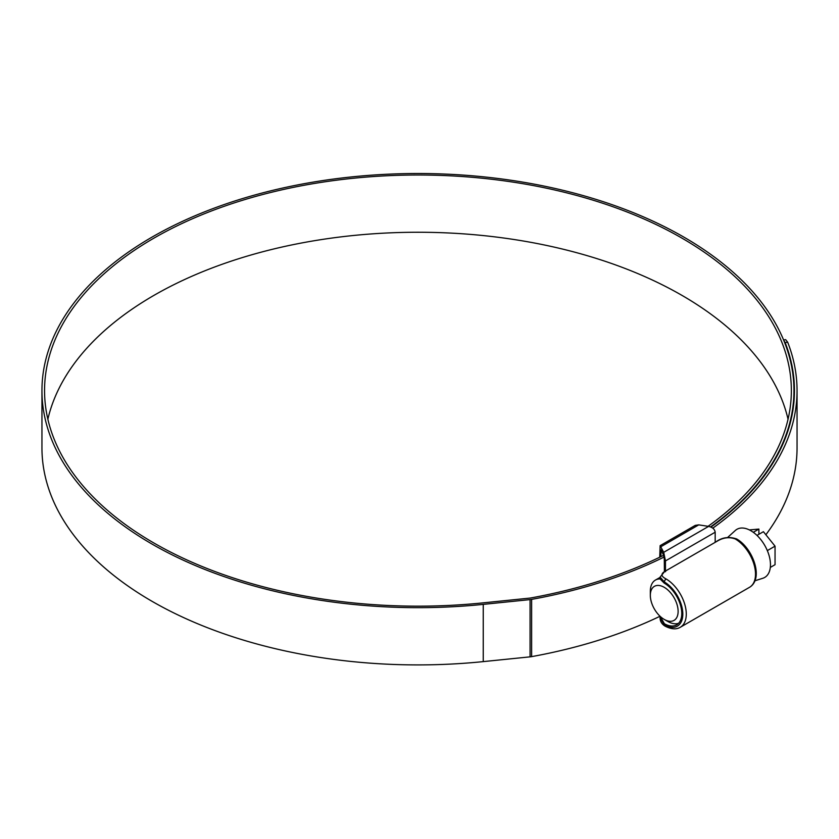 <?xml version="1.0" encoding="UTF-8"?>
<svg xmlns="http://www.w3.org/2000/svg" width="839" height="839" viewBox="0 0 839 839"><rect width="100%" height="100%" fill="white"/><g stroke="black" fill="none" stroke-linecap="round" stroke-linejoin="round"><path stroke-width="1.26" d="M660.912 556.635L661.059 549.828L663.555 555.208L664.289 558.795L664.404 571.527M664.226 583.105L660.083 578.973L660.083 577.117L664.394 582.004L664.226 583.105M660.083 617.777L664.394 624.929A2.454 1.426 -60.5 0 0 664.928 626.062L664.928 626.062C661.688 623.964 660.073 621.206 660.083 617.777L660.083 616.287L664.394 623.723A24.813 14.326 -120 0 0 676.633 624.856A24.813 14.326 -120 0 0 680.46 605.076A24.813 14.326 -120 0 0 664.394 583.21M735.373 539.037L735.184 538.932C729.248 536.771 723.249 537.516 717.188 541.176L665.337 571.107C660.671 573.645 660.88 576.246 665.967 578.889L666.156 579.004A28.746 16.591 60 0 1 684.771 604.342A28.746 16.591 60 0 1 680.335 627.247L749.552 587.29A28.746 16.591 -120 0 0 753.999 564.374A28.746 16.591 -120 0 0 735.373 539.037A2.454 1.405 -59.5 0 1 736.6 538.921L736.6 538.921C752.982 548.171 764.004 578.7 749.552 587.29M665.463 571.737L665.862 570.803M665.463 560.924L663.701 552.314L708.598 526.389C712.573 527.312 714.765 529.252 715.174 532.22L665.463 560.924L665.463 570.551M659.737 557.201L660.125 545.665L663.701 552.314M708.598 526.389L698.74 524.868L695.248 525.382L660.125 545.665M715.174 532.22L715.174 541.847M667.697 621.416L664.226 619.413A19.654 11.347 -120 0 0 678.122 611.39A19.654 11.347 -120 0 0 664.226 587.321A19.654 11.347 -120 0 0 650.33 595.344A19.654 11.347 -120 0 0 664.226 619.413L667.697 621.416A24.562 14.179 60 0 0 678.615 623.262M727.654 537.442L735.3 530.5A27.781 16.046 60 0 1 750.811 530.688A27.781 16.046 60 0 1 769.405 556.75A27.781 16.046 60 0 1 762.871 578.249L754.911 580.787M756.988 535.397L763.406 531.685L775.047 546.158L775.047 564.689L770.317 567.426M775.047 546.158L767.328 550.615M749.395 529.923L758.896 529.073L753.307 532.304M758.896 534.286L758.896 529.073M650.33 595.344L650.33 591.327A24.562 14.179 60 0 1 655.416 580.085A24.562 14.179 60 0 1 660.083 578.931M788.041 419.206A373.397 215.581 0 0 0 681.981 295.391A373.397 215.581 0 0 0 298.327 243.614A373.397 215.581 0 0 0 47.865 419.206M708.064 526.305A373.397 215.581 0 0 0 791.355 390.586A373.397 215.581 0 0 0 681.981 238.15A373.397 215.581 0 0 0 275.056 191.418A373.397 215.581 0 0 0 44.551 390.586A373.397 215.581 0 0 0 153.925 543.022A373.397 215.581 0 0 0 482.792 602.895L529.608 598.123A9.827 5.674 0 0 0 530.856 597.955A376.491 217.364 0 0 0 663.607 555.313M710.56 526.913A375.998 217.081 0 0 0 793.956 390.586A375.998 217.081 0 0 0 683.827 237.091A375.998 217.081 0 0 0 274.059 190.034A375.998 217.081 0 0 0 41.95 390.586A375.998 217.081 0 0 0 152.079 544.091A375.998 217.081 0 0 0 483.243 604.374L530.07 599.602A12.428 7.173 0 0 0 531.632 599.382A379.102 218.874 0 0 0 664.1 557.044M41.95 390.586L41.95 447.837A375.998 217.081 0 0 0 152.079 601.332A375.998 217.081 0 0 0 483.243 661.614L530.07 656.853A12.428 7.173 0 0 0 531.632 656.633A379.102 218.874 0 0 0 660.052 616.256M765.871 534.747A379.102 218.874 0 0 0 797.05 447.837L797.05 390.586A379.102 218.874 0 0 0 787.674 342.207L785.157 342.595L783.678 340.183M783.584 339.952L785.65 339.638L787.674 342.207M712.804 528.151A379.102 218.874 0 0 0 797.05 390.586M710.969 527.081A376.491 217.364 0 0 0 794.449 390.586A376.491 217.364 0 0 0 785.157 342.595M664.394 623.723L664.394 624.929A26.282 15.175 -120 0 0 682.81 614.096A26.282 15.175 -120 0 0 664.394 582.004A2.454 1.405 120.5 0 1 666.156 579.004M698.74 524.868L661.059 546.619M717.188 541.176A2.454 1.416 -120 0 0 716.758 541.291A2.454 1.416 -120 0 0 716.506 541.512M665.337 571.107A2.454 1.416 -120 0 0 664.908 571.223L660.083 577.117M483.243 604.374L483.243 661.614M531.632 599.382L531.632 656.633M530.07 599.602L530.07 656.853M736.6 538.921C729.29 536.509 722.673 537.296 716.758 541.291L716.275 541.564M665.684 570.782L664.908 571.223M664.928 626.062C671.2 629.292 676.328 629.69 680.335 627.247M655.416 580.085L660.083 577.389M793.956 390.586L793.956 401.692"/></g></svg>
